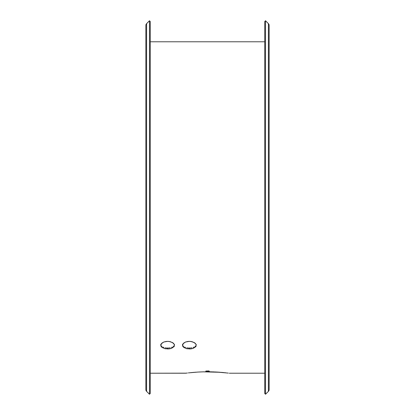 <?xml version="1.0" encoding="UTF-8"?>
<svg xmlns="http://www.w3.org/2000/svg" width="415" height="415" viewBox="0 0 415 415"><rect width="100%" height="100%" fill="white"/><g stroke="black" fill="none" stroke-linecap="round" stroke-linejoin="round"><path stroke-width="0.62" d="M186.174 373.163L150.251 373.22L185.744 373.22M188.317 372.898L197.846 372.068M190.682 372.644L196.088 372.177M193.696 372.364L193.11 372.411M201.192 371.902L200.912 371.918M197.229 372.105L202.857 371.85M199.153 371.996L204.398 371.814M211.759 371.84L209.876 371.799M213.86 371.907L212.522 371.861M215.8 371.99L215.53 371.98M219.597 372.229L216.921 372.053M215.857 371.996L228.323 373.095M203.241 371.84L220.51 372.296M222.881 372.504L222.072 372.426M224.93 372.706L225.76 372.795M229.256 373.22L264.749 373.22L229.256 373.22M188.026 341.421L190.718 341.421L194.246 342.525L196.129 344.543L196.124 346.032L195.73 346.738L193.193 348.393L190.708 348.932L186.734 348.725L183.643 347.381L182.481 345.29L183.643 343.127L185.541 342.022L189.37 341.343L192.01 341.654L195.102 343.132L196.129 344.543L196.124 346.032L195.73 346.738L193.193 348.393L190.708 348.932L186.734 348.725L183.643 347.381L182.61 346.032L182.61 344.538L183.005 343.807L185.541 342.022L188.026 341.421M189.37 348.092L189.37 348.999L189.37 348.092L188.026 348.024L190.718 348.024L189.37 348.092M186.734 347.822L188.026 348.024L186.734 347.822M184.499 347.033L185.541 347.485L184.499 347.033M183.005 345.835L183.643 346.473L183.005 345.835M182.481 344.388L182.61 345.13M166.27 341.421L168.962 341.421L172.484 342.525L174.373 344.543L174.367 346.032L173.973 346.738L171.437 348.393L168.952 348.932L164.973 348.725L161.881 347.381L160.724 345.29L161.886 343.127L163.785 342.022L167.613 341.343L170.254 341.654L173.346 343.132L174.373 344.543L174.367 346.032L173.973 346.738L171.437 348.393L168.952 348.932L164.973 348.725L161.881 347.381L160.854 346.032L160.854 344.538L161.248 343.807L163.785 342.022L166.27 341.421M167.613 348.092L167.613 348.999L167.613 348.092L166.27 348.024L168.962 348.024L167.613 348.092M164.978 347.822L166.27 348.024L164.978 347.822M162.742 347.033L163.785 347.485L162.742 347.033M161.248 345.835L161.886 346.473L161.248 345.835M160.724 344.388L160.854 345.13M265.517 20.75L264.749 21.518L264.749 393.482L265.517 394.25L265.517 20.75L265.517 394.25L268.401 391.366L268.401 23.634L265.517 20.75L268.401 23.634L268.401 391.366A2.537 2.537 0 0 0 269.143 389.571L269.143 25.429A2.537 2.537 0 0 0 268.401 23.634A2.537 2.537 0 0 1 269.143 25.429L269.143 389.571A2.537 2.537 0 0 1 268.401 391.366L265.517 394.25L264.749 393.482L264.749 21.518L265.517 20.75M146.599 391.366L146.599 23.634A2.537 2.537 0 0 0 145.857 25.429L145.857 389.571A2.537 2.537 0 0 0 146.599 391.366L149.483 394.25L149.483 20.75L146.599 23.634L146.599 391.366A2.537 2.537 0 0 1 145.857 389.571L145.857 25.429A2.537 2.537 0 0 1 146.599 23.634L149.483 20.75L149.483 394.25L150.251 393.482L150.251 21.518L149.483 20.75L150.251 21.518L150.251 393.482L149.483 394.25L146.599 391.366M264.749 41.78L150.251 41.78L264.749 41.78M208.444 370.911L209.383 371.171L208.444 371.42L205.617 371.171L208.444 370.911L209.383 371.171L208.444 371.42L208.444 370.911L208.444 371.42L205.617 371.171L208.444 370.911M170.249 347.817L168.962 348.024L170.249 347.817M172.484 347.033L171.442 347.485L172.484 347.033M173.978 345.83L173.34 346.473L173.978 345.83M192.005 347.817L190.718 348.024L192.005 347.817M194.241 347.033L193.198 347.485L194.241 347.033M195.735 345.83L195.097 346.473L195.735 345.83M187.398 373.007L186.159 373.163M215.831 371.996L207.484 371.783M174.367 345.13L174.502 344.383M196.124 345.13L196.259 344.383M221.294 372.364L224.302 372.639M206.556 370.911L206.556 371.42L206.556 370.911"/></g></svg>
